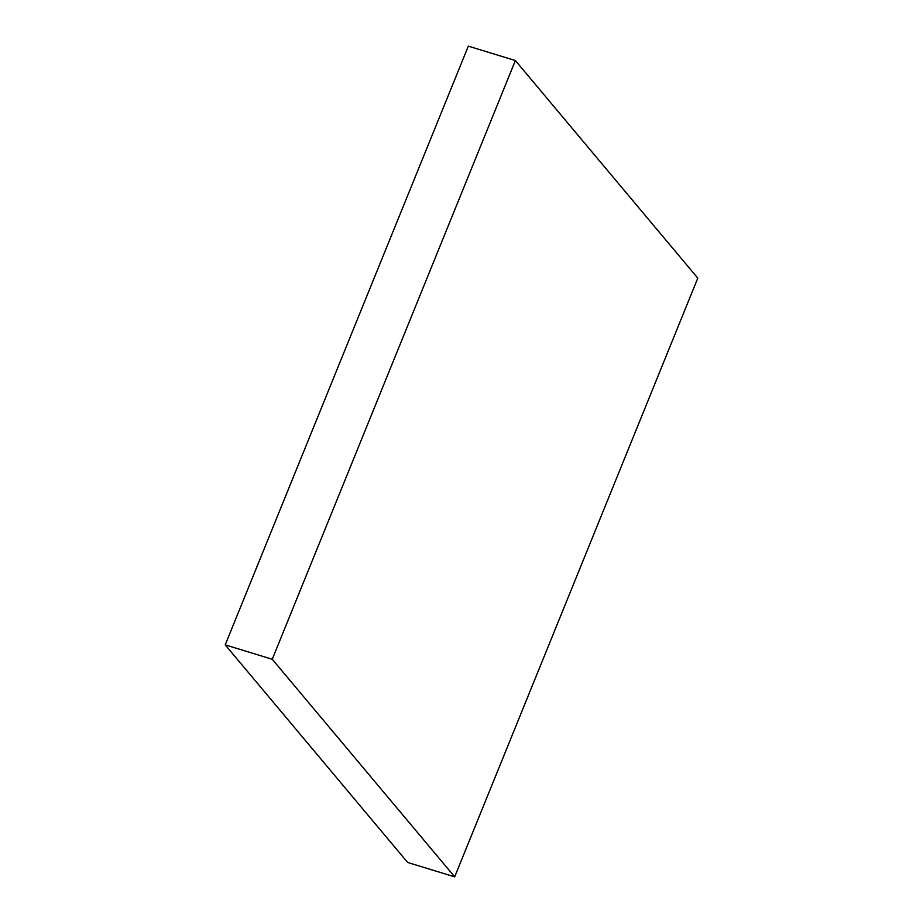 <?xml version="1.0" encoding="UTF-8"?>
<svg xmlns="http://www.w3.org/2000/svg" width="923" height="923" viewBox="0 0 923 923"><rect width="100%" height="100%" fill="white"/><g stroke="black" fill="none" stroke-linecap="round" stroke-linejoin="round"><path stroke-width="1.38" d="M225.212 644.865L407.631 862.451L454.681 876.85L697.788 278.135L515.369 60.549L468.319 46.15L225.212 644.865L272.25 659.264L454.681 876.85M515.369 60.549L272.25 659.264"/></g></svg>
